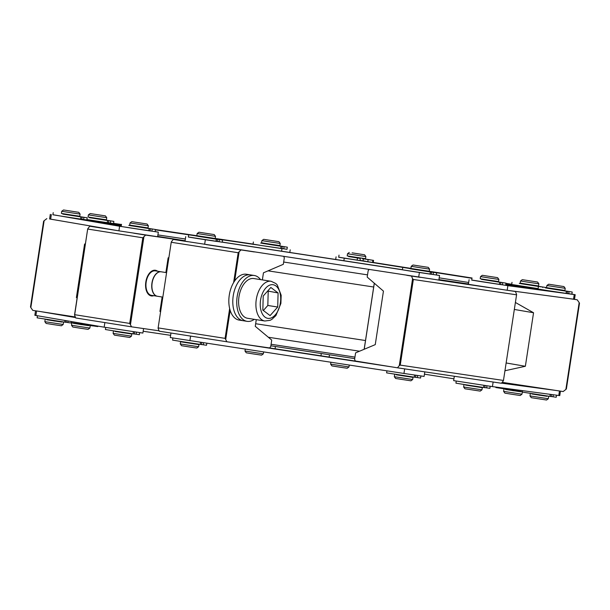<?xml version="1.0" encoding="UTF-8"?>
<svg xmlns="http://www.w3.org/2000/svg" width="610" height="610" viewBox="0 0 610 610"><rect width="100%" height="100%" fill="white"/><g stroke="black" fill="none" stroke-linecap="round" stroke-linejoin="round"><path stroke-width="0.91" d="M229.65 308.507L225.082 338.367L226.897 341.768L269.605 347.944L270.748 346.541L271.732 340.09L255.262 326.327L256.284 319.655M226.897 341.768L159.187 331.177L158.081 328.218L171.28 241.949L173.225 239.433L185.043 241.141M262.369 279.898L263.451 272.807L283.33 264.305L284.313 257.855L283.749 256.459M254.263 251.945L206.203 244.587M187.583 241.674L173.225 239.433M240.942 250.016L238.182 252.738L171.555 242.322M225.082 338.367L158.447 327.951M74.755 314.699L129.716 323.43L131.569 326.83L75.716 317.962L74.603 315.217L87.703 228.849L89.754 226.211L103.082 228.14M89.754 226.211L118.409 230.763M133.773 233.203L145.615 235.079L142.824 237.801L129.716 323.43M185.097 240.79L145.615 235.079M157.685 236.39L185.104 240.752M160.575 311.931L159.934 311.397L162.138 297.001M165.882 272.533L168.124 257.877L168.894 257.55M131.569 326.83L159.035 330.803M87.863 229.07L142.824 237.801M153.689 295.675A12.955 7.625 -81.1 0 1 151.425 295.903A12.955 7.625 -81.1 0 1 151.371 295.896A12.955 7.625 -81.1 0 1 145.851 281.911A12.955 7.625 -81.1 0 1 155.398 270.299A12.955 7.625 -81.1 0 1 157.54 271.221M469.098 279.708L468.396 284.298L507.177 290.268L573.522 299.174L574.498 299.289L575.199 294.699L507.878 285.678L471.713 280.036M505.759 284.611L538.05 288.957M571.89 294.127L575.199 294.699M185.73 236.634L185.028 241.225L438.849 280.082L439.551 275.491L188.337 236.977M222.299 242.117L402.409 269.689M436.356 274.935L439.551 275.491M143.167 331.253L170.625 335.332M119.728 324.947L104.371 322.507M75.564 317.581L40.382 311.558M35.54 310.81L34.854 315.301L104.165 327.181L142.885 333.068L143.579 328.569M50.294 214.377L49.593 218.967L118.912 230.847L157.632 236.733L158.333 232.143L119.613 226.257L52.91 214.712M155.138 231.579L158.333 232.143M86.856 219.905L121.276 225.784M424.453 374.174L453.932 378.818M423.386 371.658L406.237 369.111M268.926 347.845L363.644 362.348M192.165 336.331L173.545 333.426M392.787 367.052L240.226 343.689M170.983 333.022L170.289 337.559L403.957 373.457L424.11 376.416L424.804 371.864M364.292 261.187L359.999 260.554M360.014 260.455L361.677 260.722M439.192 277.84L468.678 282.483M538.096 288.637L505.904 283.65M471.972 278.305L427.671 271.328M412.383 268.918L338.695 257.184M373.251 262.46L410.904 268.385M428.769 271.198L472.018 278.015M505.949 283.353L511.714 284.26M157.906 234.919L185.371 238.998M287.013 249.269L213.614 238.502M198.311 236.23L155.398 229.856M121.428 224.808L86.91 219.585M113.559 223.336L121.474 224.51M155.443 229.558L198.197 235.91M215.185 238.441L253.066 244.069M492.689 381.952L475.541 379.405M555.756 390.423L501.534 383.141M502.114 382.439L509.007 383.362M454.328 376.256L453.657 380.632L492.438 386.603L559.759 395.623L560.445 391.132M546.545 287.653L564.89 290.467L565.218 288.324L546.873 285.518L546.545 287.653M531.272 397.682L546.56 400.023L548.329 398.726L529.976 395.921L531.272 397.682M531.889 393.648L539.469 395.227L547.178 395.982M531.836 393.984L547.132 396.317M548.954 284.252L563.922 286.563L548.954 284.252M520.818 391.452L513.109 390.697L505.53 389.111M520.772 391.788L505.476 389.447M503.616 391.384L504.912 393.153L512.553 394.365L520.2 395.493L521.969 394.197L503.616 391.384L503.944 389.249M522.656 279.731L537.562 282.026L522.656 279.731M537.562 282.026L538.859 283.795L529.678 282.445L520.513 280.981L522.274 279.685M538.859 283.795L538.531 285.93L529.35 284.58L520.185 283.124L520.513 280.981M363.949 258.823L373.572 260.394L363.354 258.846L363.049 260.836L360.022 260.394L365.161 261.141M330.62 364.147L331.916 365.909L339.556 367.128L347.204 368.249L348.973 366.953L330.62 364.147L330.91 362.271M352.13 252.845L364.566 254.789L352.13 252.845M364.566 254.789L365.863 256.551L356.682 255.201L347.517 253.745L349.278 252.448M365.863 256.551L365.535 258.693L356.354 257.344L347.189 255.887L347.517 253.745M244.991 351.04L246.28 352.809L253.92 354.021L261.576 355.142L263.337 353.853L244.991 351.04L245.273 349.164M264.023 239.387L278.938 241.682L264.023 239.387M278.938 241.682L280.234 243.443L271.046 242.094L261.881 240.637L263.642 239.341M280.234 243.443L279.906 245.586L270.718 244.236L261.553 242.78L261.881 240.637M62.037 321.744L54.328 320.99L46.749 319.404M61.984 322.08L46.695 319.739M44.835 321.676L46.131 323.437L53.764 324.657L61.419 325.778L63.181 324.482L44.835 321.676L45.163 319.533M63.875 210.023L78.781 212.318L63.875 210.023M78.781 212.318L80.078 214.079L70.897 212.73L61.724 211.273L63.493 209.977M80.078 214.079L79.75 216.222L70.569 214.873L61.396 213.416L61.724 211.273M88.709 325.328L81 324.573L73.421 322.987M88.663 325.664L73.368 323.323M71.507 325.26L72.803 327.029L80.444 328.241L88.092 329.362L89.861 328.073L71.507 325.26L71.835 323.125M90.547 213.607L105.454 215.902L90.547 213.607M105.454 215.902L106.75 217.671L97.569 216.321L88.404 214.857L90.166 213.561M106.75 217.671L106.422 219.806L97.242 218.456L88.076 217L88.404 214.857M412.68 379.519L394.327 376.713L395.623 378.474L410.911 380.815L412.68 379.519L413.008 377.376L396.241 374.441M413.008 377.376L396.187 374.776M394.327 376.713L394.655 374.57M413.366 265.053L428.273 267.355L413.366 265.053M428.273 267.355L429.57 269.117L420.389 267.767L411.224 266.311L412.985 265.014M429.57 269.117L429.242 271.259L420.061 269.91L410.896 268.446L411.224 266.311M481.984 389.82L463.638 387.007L464.927 388.776L480.222 391.109L481.984 389.82L482.312 387.678L465.544 384.735M482.312 387.678L465.499 385.07M463.638 387.007L463.966 384.872M482.67 275.354L497.585 277.649L482.67 275.354M497.585 277.649L498.881 279.41L489.693 278.061L480.528 276.604L482.289 275.308M498.881 279.41L498.553 281.553L489.365 280.204L480.2 278.747L480.528 276.604M131.455 336.171L129.694 337.467L114.405 335.126L113.109 333.365L131.455 336.171L131.783 334.028L114.97 331.428M130.311 333.434L122.602 332.671L115.023 331.093M130.266 333.769L131.783 334.028M198.616 346.747L196.855 348.043L189.199 346.915L181.559 345.702L180.263 343.941L198.616 346.747L198.944 344.604L180.59 341.798L197.472 344.002M197.419 344.337L198.944 344.604M132.149 221.712L147.056 224.007L132.149 221.712M129.678 225.098L148.024 227.911L148.352 225.769L130.006 222.963L129.678 225.098M199.302 232.28L214.217 234.583L199.302 232.28M197.16 233.538L196.832 235.673L215.185 238.487L215.513 236.344L197.16 233.538L198.921 232.242M89.533 217.686L108.786 220.706L89.54 217.656M104.836 219.943L113.856 221.392L104.828 220.027M86.91 219.569L108.458 222.848L108.786 220.706M108.466 222.772L113.529 223.527L113.856 221.392M348.653 256.551L360.319 258.449L348.661 256.482M363.026 260.988L373.244 262.529L373.572 260.394M339.015 255.102L338.687 257.245L344.162 258.16L359.991 260.592L360.319 258.449M363.354 258.846L362.325 258.64M481.671 279.38L500.909 282.453L481.671 279.349M496.967 281.69L505.98 283.139L496.952 281.774M472.026 277.962L471.698 280.104L481.252 281.66L500.581 284.596L500.909 282.453M500.596 284.519L505.652 285.274L505.98 283.139M386.931 370.849L386.618 372.87L414.281 377.186L415.509 377.361L415.829 375.249M415.517 377.285L420.572 378.04L420.892 375.989M62.86 214.102L82.114 217.122L62.868 214.072M78.164 216.352L87.177 217.808L78.149 216.443M53.222 212.631L52.895 214.773L62.449 216.329L81.786 219.264L82.114 217.122M81.793 219.188L86.849 219.943L87.177 217.808M172.874 338.016L172.561 340.098L182.115 341.653L201.445 344.589L201.765 342.5M201.452 344.513L206.515 345.268L206.82 343.27M37.446 315.759L37.126 317.84L66.01 322.324L66.261 320.692M66.025 322.255L71.08 323.01L71.301 321.554M105.721 327.44L105.4 329.522L114.954 331.077L134.284 334.013L134.612 331.901M134.299 333.937L139.354 334.692L139.675 332.641M456.25 381.09L455.929 383.171L465.483 384.727L484.813 387.655L485.133 385.543M484.828 387.586L489.883 388.341L490.196 386.29M263.017 243.466L282.262 246.486L263.024 243.382M278.32 245.723L287.333 247.172L278.305 245.807M253.379 241.995L253.051 244.137L262.605 245.693L281.934 248.628L282.262 246.486M281.95 248.552L287.005 249.307L287.333 247.172M263.024 243.413L260.676 243.062L263.017 243.436M521.641 283.81L540.895 286.83L521.657 283.726M536.945 286.067L545.965 287.516L536.937 286.151M512.011 282.346L511.683 284.481L538.104 288.614M521.649 283.757L519.301 283.406L521.649 283.78M548.001 288.339L567.552 291.405L548.016 288.255M563.304 290.596L572.211 292.022L563.297 290.68M538.371 286.875L538.043 289.018L547.803 290.604L567.224 293.547L567.552 291.405M567.239 293.471L571.883 294.165L572.211 292.022M548.009 288.286L545.439 287.905L548.009 288.316M71.141 322.629L92.682 325.915L92.789 325.237M92.697 325.839L97.752 326.594L97.829 326.098M521.969 394.197L522.29 392.085L551.158 396.569L551.463 394.533M551.165 396.492L556.221 397.247L556.534 395.211M495.983 387.075L495.907 387.548L522.328 391.681M198.288 236.36L217.541 239.387L198.303 236.276M213.599 238.617L222.612 240.065L213.584 238.701M188.658 234.896L188.33 237.038L197.884 238.594L217.213 241.522L217.541 239.387M217.229 241.453L222.284 242.208L222.612 240.065M198.303 236.306L195.955 235.956L198.296 236.329M412.352 269.132L431.605 272.159L412.368 269.048M427.656 271.389L436.676 272.838L427.648 271.473M402.722 267.668L402.394 269.811L411.948 271.366L431.278 274.294L431.605 272.159M431.285 274.225L436.348 274.98L436.676 272.838M412.36 269.079L410.012 268.736L412.36 269.101M131.135 225.784L150.388 228.811L131.15 225.7M146.438 228.041L155.458 229.49L146.43 228.125M121.504 224.32L121.176 226.462L130.731 228.018L150.06 230.946L150.388 228.811M150.068 230.877L155.131 231.632L155.458 229.49M131.142 225.731L128.794 225.387L131.142 225.753M254.301 275.499L246.394 274.248A23.203 13.649 98.9 0 0 246.295 274.233A23.203 13.649 98.9 0 0 229.284 295.133A23.203 13.649 98.9 0 0 239.173 320.097L243.131 320.715A23.203 13.649 -81.1 0 1 233.241 295.758A23.203 13.649 -81.1 0 1 250.245 274.858A23.203 13.649 -81.1 0 1 250.344 274.874A23.203 13.649 98.9 0 0 250.245 274.858A23.203 13.649 98.9 0 0 233.241 295.758A23.203 13.649 98.9 0 0 243.131 320.715L247.081 321.34A23.203 13.649 -81.1 0 1 237.191 296.376A23.203 13.649 -81.1 0 1 254.202 275.484A23.203 13.649 -81.1 0 1 254.301 275.499A23.203 13.649 -81.1 0 1 260.546 279.609M254.294 319.343A23.203 13.649 -81.1 0 1 247.081 321.34M151.516 295.332A12.375 7.282 -81.1 0 1 151.463 295.324A12.375 7.282 -81.1 0 1 146.194 281.965A12.375 7.282 -81.1 0 1 155.306 270.87L161.093 271.778A12.375 7.282 98.9 0 0 152.347 281.027A12.375 7.282 98.9 0 0 155.161 295.324A12.375 7.282 98.9 0 0 157.243 296.231A12.375 7.282 98.9 0 0 157.327 296.246M153.766 295.682A12.993 7.648 -81.1 0 1 151.364 295.934A12.993 7.648 -81.1 0 1 145.828 281.957A12.993 7.648 -81.1 0 1 155.352 270.253A12.993 7.648 -81.1 0 1 155.405 270.26A12.993 7.648 -81.1 0 1 157.609 271.236M271.122 281.279L253.821 278.549A20.107 11.834 98.9 0 0 239.616 293.578A20.107 11.834 98.9 0 0 244.191 316.811A20.107 11.834 98.9 0 0 247.561 318.283L264.862 321.005L270.085 320.326L271.862 319.388L275.926 315.561L280.897 303.414L281.164 295.248L277.26 284.946L275.85 283.513L271.122 281.279A20.107 11.834 98.9 0 0 256.917 296.3A20.107 11.834 98.9 0 0 261.492 319.533A20.107 11.834 98.9 0 0 264.862 321.005M166.583 272.647L161.261 271.808A12.375 7.282 98.9 0 0 152.523 281.05A12.375 7.282 98.9 0 0 155.337 295.347A12.375 7.282 98.9 0 0 157.41 296.262L162.839 297.116M278.091 292.96L277.71 307.028L270.085 315.599L262.834 310.101L263.215 296.033L270.84 287.462L278.091 292.96L267.683 291.008M263.36 310.498L267.828 305.473L268.202 291.405M277.71 307.028L267.828 305.473M514.329 309.453L533.552 312.755L515.397 302.469M506.14 362.973L525.362 366.274L533.552 312.755M504.95 370.743L525.362 366.274M569.793 298.679L577.212 299.8L579.164 302.598L565.874 389.447L563.175 391.544L502.198 382.333M565.874 389.447L566.385 388.928L579.5 303.239L579.164 302.598M573.88 299.228L577.212 299.8M468.556 283.238L467.74 283.871M506.727 290.207L515.48 291.504L516.609 294.561L503.425 380.701L501.443 383.255L397.484 367.807L355.272 360.99L354.608 359.32L355.592 352.862L375.257 344.635L383.446 291.115L367.189 277.085L368.181 270.627L369.08 269.521M503.212 380.411L400.244 365.115L413.344 279.479L412.581 278.739L399.291 365.596L400.244 365.115M399.291 365.596L397.484 367.807M406.824 275.301L411.521 276.063L412.581 278.739M489.578 287.661L437.423 279.906M420.275 277.359L411.521 276.063M515.48 291.504L510.905 290.764M468.45 283.978L438.925 279.586M516.319 294.783L413.344 279.479M77.165 297.68L76.395 297.573L77.119 297.985M85.354 244.16L84.584 244.053L76.395 297.573M85.4 243.878L84.584 244.053M50.188 219.081L54.42 219.813M44.126 220.721L43.615 221.232L30.5 306.921L30.835 307.57L44.126 220.721L46.825 218.632M75.32 316.971L32.78 310.383L30.835 307.57M268.042 270.848L373.694 287.013L374.273 283.192M367.533 274.866L283.68 262.033M255.666 323.727L365.504 340.532L373.694 287.013M364.139 349.286L365.504 340.532M268.324 337.246L359.564 351.207M271.092 344.269L354.944 357.102M270.863 345.794L354.715 358.627M238.182 252.738L233.615 282.605M225.784 339.023L230.168 310.391M234.675 280.958L239.051 252.327M130.525 324.261L143.846 237.244M507.878 285.678L507.177 290.268M573.522 299.174L574.223 294.592M205.341 239.76L204.64 244.343M418.696 277.115L419.398 272.533M35.891 315.5L36.585 310.97M104.165 327.181L104.867 322.598M119.613 226.257L118.912 230.847M51.339 214.575L50.638 219.165M329.476 354.761L329.125 357.063M189.893 340.685L190.594 336.095M403.957 373.457L404.659 368.875M517.25 285.434L517.143 286.143M344.253 258.19L343.865 260.722M281.98 248.666L281.591 251.19M108.496 222.886L108.389 223.58M558.775 395.509L559.469 390.987M493.139 382.02L492.438 386.603M107.566 220.538L107.238 222.68M110.616 220.912L110.288 223.054M372.878 260.317L372.55 262.452M357.475 258.03L357.147 260.173M368.127 259.601L367.799 261.736M499.689 282.285L499.361 284.42M502.739 282.659L502.411 284.801M414.281 377.186L414.609 375.066M417.339 377.567L417.652 375.516M80.886 216.954L80.566 219.089M83.944 217.328L83.616 219.47M200.225 344.414L200.545 342.309M203.275 344.795L203.58 342.774M64.79 322.156L65.049 320.486M67.84 322.53L68.076 321.005M133.064 333.838L133.392 331.718M136.121 334.219L136.434 332.168M483.593 387.487L483.921 385.367M486.643 387.861L486.955 385.817M281.042 246.318L280.714 248.453M284.092 246.692L283.764 248.834M542.725 287.035L542.656 287.462M566.393 291.244L566.065 293.387M569.054 291.557L568.726 293.7M91.462 325.74L91.576 325.023M94.519 326.114L94.603 325.542M549.93 396.393L550.243 394.365M552.988 396.774L553.293 394.777M216.321 239.212L215.993 241.354M219.371 239.585L219.043 241.728M430.386 271.984L430.058 274.126M433.435 272.357L433.108 274.5M149.168 228.636L148.84 230.778M152.218 229.017L151.89 231.152M264.961 317.093A17.019 10.012 98.9 0 0 280.691 299.418A17.019 10.012 98.9 0 0 265.739 288.08A17.019 10.012 98.9 0 0 264.961 317.093M374.319 283.238L364.216 349.255L374.319 283.238M158.081 328.218L171.28 241.949M74.542 314.859L87.703 228.849M275.423 346.488L275.064 348.783M321.295 353.51L320.944 355.805M335.683 259.471L336.087 256.848M289.811 252.448L290.207 249.825M548.07 287.92L547.993 288.408M563.358 290.261L563.289 290.726M530.303 393.778L529.976 395.921M548.657 396.584L548.329 398.726M548.634 284.222L546.873 285.518M563.922 286.563L565.218 288.324M536.93 286.197L536.998 285.732M521.634 283.879L521.71 283.391M348.973 366.953L349.255 365.077M363.941 258.914L364.002 258.488M348.645 256.604L348.714 256.147M263.337 353.853L263.627 351.97M278.297 245.853L278.373 245.38M263.002 243.535L263.078 243.047M63.181 324.482L63.509 322.347M78.141 216.489L78.217 216.016M62.853 214.171L62.921 213.683M89.861 328.073L90.188 325.931M104.821 220.073L104.889 219.608M89.525 217.755L89.601 217.267M427.64 271.526L427.709 271.053M412.345 269.201L412.421 268.713M496.944 281.82L497.02 281.347M481.648 279.502L481.725 279.014M113.437 331.222L113.109 333.365M180.59 341.798L180.263 343.941M146.423 228.178L146.492 227.705M131.127 225.852L131.203 225.364M131.768 221.666L130.006 222.963M147.056 224.007L148.352 225.769M213.576 238.754L213.645 238.281M198.281 236.428L198.357 235.94M214.217 234.583L215.505 236.344M79.841 216.619L79.902 216.222M545.897 287.943L545.965 287.516M522.488 390.636L522.267 392.077M157.243 296.231L151.463 295.324M579.5 303.239L566.385 388.928M503.425 380.701L516.609 294.561M30.5 306.921L43.615 221.232"/></g></svg>
